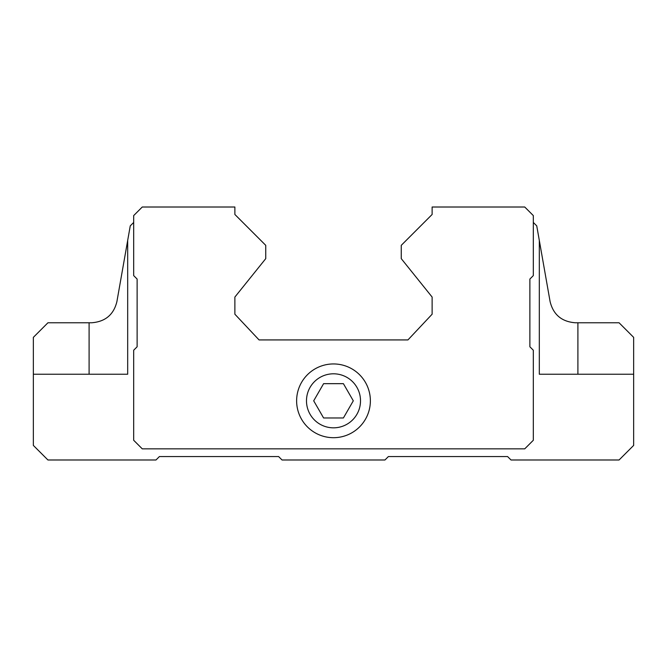 <?xml version="1.0" encoding="UTF-8"?>
<svg xmlns="http://www.w3.org/2000/svg" width="667" height="667" viewBox="0 0 667 667"><rect width="100%" height="100%" fill="white"/><g stroke="black" fill="none" stroke-linecap="round" stroke-linejoin="round"><path stroke-width="1" d="M323.595 417.967L343.405 417.967L353.302 400.817L343.405 383.667L323.595 383.667L313.698 400.817L323.595 417.967M306.487 400.817A27.013 27.013 0 0 0 347.007 424.212A27.013 27.013 0 0 0 347.007 377.422A27.013 27.013 0 0 0 306.487 400.817M533.317 222.445L536.743 225.871L550.083 301.517C553.277 314.666 561.722 321.752 575.421 322.778L619.068 322.778L633.65 337.36L633.65 445.414L619.068 459.988L511.014 459.988L507.587 456.562L388.386 456.562L384.951 459.988L282.049 459.988L278.614 456.562L159.413 456.562L155.986 459.988L47.932 459.988L33.35 445.414L33.35 374.237L127.68 374.237L127.68 240.462L116.917 301.517C113.757 314.649 105.311 321.736 91.579 322.778L89.095 322.778L89.095 374.237M33.35 374.237L33.35 337.36L47.932 322.778L89.095 322.778M539.32 240.462L539.32 374.237L633.65 374.237M133.683 222.445L130.257 225.871L127.68 240.462M432.124 207.012L432.124 214.466L401.251 245.339L401.251 258.638L432.124 297.057L432.124 314.207L407.937 339.928L259.063 339.928L234.876 314.207L234.876 297.057L265.749 258.638L265.749 245.339L234.876 214.466L234.876 207.012L142.263 207.012L133.683 215.583L133.683 275.613L137.119 279.048L137.119 346.79L133.683 350.225L133.683 440.27L142.263 448.841L524.737 448.841L533.317 440.27L533.317 350.225L529.881 346.79L529.881 279.048L533.317 275.613L533.317 215.583L524.737 207.012L432.124 207.012M296.623 400.817A36.877 36.877 0 0 0 351.934 432.758A36.877 36.877 0 0 0 351.934 368.884A36.877 36.877 0 0 0 296.623 400.817M548.749 374.237L539.32 374.237M127.68 374.237L118.251 374.237M577.905 322.778L577.905 374.237"/></g></svg>
